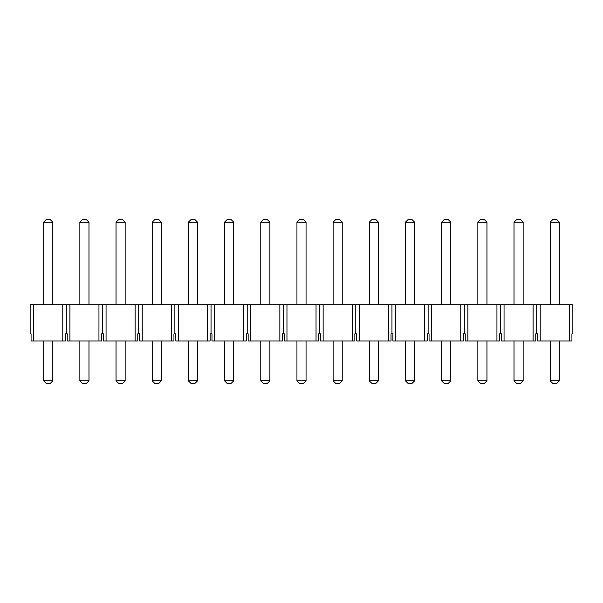 <?xml version="1.0" encoding="UTF-8"?>
<svg xmlns="http://www.w3.org/2000/svg" width="603" height="603" viewBox="0 0 603 603"><rect width="100%" height="100%" fill="white"/><g stroke="black" fill="none" stroke-linecap="round" stroke-linejoin="round"><path stroke-width="0.9" d="M66.33 333.836L65.403 333.836L65.403 340.959L31.077 340.959L31.077 333.836L30.15 333.836L30.15 304.779L69.888 304.779L69.888 340.959L67.257 340.959L67.257 333.836L66.33 333.836L66.33 304.779M569.292 340.959L569.292 304.779L572.85 304.779L572.85 333.836L571.923 333.836L571.923 340.959L537.597 340.959L537.597 333.836L535.743 333.836L535.743 340.959L501.417 340.959L501.417 333.836L499.563 333.836L499.563 340.959L465.237 340.959L465.237 333.836L463.383 333.836L463.383 340.959L429.057 340.959L429.057 333.836L427.203 333.836L427.203 340.959L392.877 340.959L392.877 333.836L391.023 333.836L391.023 340.959L356.697 340.959L356.697 333.836L354.843 333.836L354.843 340.959L320.517 340.959L320.517 333.836L318.663 333.836L318.663 340.959L284.337 340.959L284.337 333.836L282.483 333.836L282.483 340.959L248.157 340.959L248.157 333.836L246.303 333.836L246.303 340.959L211.977 340.959L211.977 333.836L210.123 333.836L210.123 340.959L175.797 340.959L175.797 333.836L173.943 333.836L173.943 340.959L139.617 340.959L139.617 333.836L137.763 333.836L137.763 340.959L103.437 340.959L103.437 333.836L101.583 333.836L101.583 340.959L98.952 340.959L98.952 304.779L69.888 304.779M98.952 304.779L106.068 304.779L106.068 340.959M135.132 340.959L135.132 304.779L106.068 304.779M135.132 304.779L142.248 304.779L142.248 340.959M171.312 340.959L171.312 304.779L142.248 304.779M171.312 304.779L178.428 304.779L178.428 340.959M207.492 340.959L207.492 304.779L178.428 304.779M207.492 304.779L214.608 304.779L214.608 340.959M243.672 340.959L243.672 304.779L214.608 304.779M243.672 304.779L250.788 304.779L250.788 340.959M279.852 340.959L279.852 304.779L250.788 304.779M279.852 304.779L286.968 304.779L286.968 340.959M316.032 340.959L316.032 304.779L286.968 304.779M316.032 304.779L323.148 304.779L323.148 340.959M352.212 340.959L352.212 304.779L323.148 304.779M352.212 304.779L359.328 304.779L359.328 340.959M388.392 340.959L388.392 304.779L359.328 304.779M388.392 304.779L395.508 304.779L395.508 340.959M424.572 340.959L424.572 304.779L395.508 304.779M424.572 304.779L431.688 304.779L431.688 340.959M460.752 340.959L460.752 304.779L431.688 304.779M460.752 304.779L467.868 304.779L467.868 340.959M496.932 340.959L496.932 304.779L467.868 304.779M496.932 304.779L504.048 304.779L504.048 340.959M533.112 340.959L533.112 304.779L504.048 304.779M533.112 304.779L540.228 304.779L540.228 340.959M569.292 304.779L540.228 304.779M98.952 340.959L69.888 340.959M33.708 340.959L33.708 304.779M62.772 340.959L62.772 304.779M102.51 333.836L102.51 304.779M138.69 333.836L138.69 304.779M174.87 333.836L174.87 304.779M211.05 333.836L211.05 304.779M247.23 333.836L247.23 304.779M283.41 333.836L283.41 304.779M319.59 333.836L319.59 304.779M355.77 333.836L355.77 304.779M391.95 333.836L391.95 304.779M428.13 333.836L428.13 304.779M464.31 333.836L464.31 304.779M500.49 333.836L500.49 304.779M536.67 333.836L536.67 304.779M52.8 340.959L52.8 380.84L49.951 383.689L46.529 383.689L43.68 380.84L43.68 340.959M43.68 304.779L43.68 222.16L52.8 222.16L52.8 304.779M43.68 222.16L46.529 219.311L49.951 219.311L52.8 222.16M43.68 380.84L52.8 380.84M88.98 340.959L88.98 380.84L86.131 383.689L82.709 383.689L79.86 380.84L79.86 340.959M79.86 304.779L79.86 222.16L88.98 222.16L88.98 304.779M79.86 222.16L82.709 219.311L86.131 219.311L88.98 222.16M79.86 380.84L88.98 380.84M125.16 340.959L125.16 380.84L122.311 383.689L118.889 383.689L116.04 380.84L116.04 340.959M116.04 304.779L116.04 222.16L125.16 222.16L125.16 304.779M116.04 222.16L118.889 219.311L122.311 219.311L125.16 222.16M116.04 380.84L125.16 380.84M161.34 340.959L161.34 380.84L158.491 383.689L155.069 383.689L152.22 380.84L152.22 340.959M152.22 304.779L152.22 222.16L161.34 222.16L161.34 304.779M152.22 222.16L155.069 219.311L158.491 219.311L161.34 222.16M152.22 380.84L161.34 380.84M197.52 340.959L197.52 380.84L194.671 383.689L191.249 383.689L188.4 380.84L188.4 340.959M188.4 304.779L188.4 222.16L197.52 222.16L197.52 304.779M188.4 222.16L191.249 219.311L194.671 219.311L197.52 222.16M188.4 380.84L197.52 380.84M233.7 340.959L233.7 380.84L230.851 383.689L227.429 383.689L224.58 380.84L224.58 340.959M224.58 304.779L224.58 222.16L233.7 222.16L233.7 304.779M224.58 222.16L227.429 219.311L230.851 219.311L233.7 222.16M224.58 380.84L233.7 380.84M269.88 340.959L269.88 380.84L267.031 383.689L263.609 383.689L260.76 380.84L260.76 340.959M260.76 304.779L260.76 222.16L269.88 222.16L269.88 304.779M260.76 222.16L263.609 219.311L267.031 219.311L269.88 222.16M260.76 380.84L269.88 380.84M306.06 340.959L306.06 380.84L303.211 383.689L299.789 383.689L296.94 380.84L296.94 340.959M296.94 304.779L296.94 222.16L306.06 222.16L306.06 304.779M296.94 222.16L299.789 219.311L303.211 219.311L306.06 222.16M296.94 380.84L306.06 380.84M342.24 340.959L342.24 380.84L339.391 383.689L335.969 383.689L333.12 380.84L333.12 340.959M333.12 304.779L333.12 222.16L342.24 222.16L342.24 304.779M333.12 222.16L335.969 219.311L339.391 219.311L342.24 222.16M333.12 380.84L342.24 380.84M378.42 340.959L378.42 380.84L375.571 383.689L372.149 383.689L369.3 380.84L369.3 340.959M369.3 304.779L369.3 222.16L378.42 222.16L378.42 304.779M369.3 222.16L372.149 219.311L375.571 219.311L378.42 222.16M369.3 380.84L378.42 380.84M414.6 340.959L414.6 380.84L411.751 383.689L408.329 383.689L405.48 380.84L405.48 340.959M405.48 304.779L405.48 222.16L414.6 222.16L414.6 304.779M405.48 222.16L408.329 219.311L411.751 219.311L414.6 222.16M405.48 380.84L414.6 380.84M450.78 340.959L450.78 380.84L447.931 383.689L444.509 383.689L441.66 380.84L441.66 340.959M441.66 304.779L441.66 222.16L450.78 222.16L450.78 304.779M441.66 222.16L444.509 219.311L447.931 219.311L450.78 222.16M441.66 380.84L450.78 380.84M486.96 340.959L486.96 380.84L484.111 383.689L480.689 383.689L477.84 380.84L477.84 340.959M477.84 304.779L477.84 222.16L486.96 222.16L486.96 304.779M477.84 222.16L480.689 219.311L484.111 219.311L486.96 222.16M477.84 380.84L486.96 380.84M523.14 340.959L523.14 380.84L520.291 383.689L516.869 383.689L514.02 380.84L514.02 340.959M514.02 304.779L514.02 222.16L523.14 222.16L523.14 304.779M514.02 222.16L516.869 219.311L520.291 219.311L523.14 222.16M514.02 380.84L523.14 380.84M559.32 340.959L559.32 380.84L556.471 383.689L553.049 383.689L550.2 380.84L550.2 340.959M550.2 304.779L550.2 222.16L559.32 222.16L559.32 304.779M550.2 222.16L553.049 219.311L556.471 219.311L559.32 222.16M550.2 380.84L559.32 380.84"/></g></svg>
